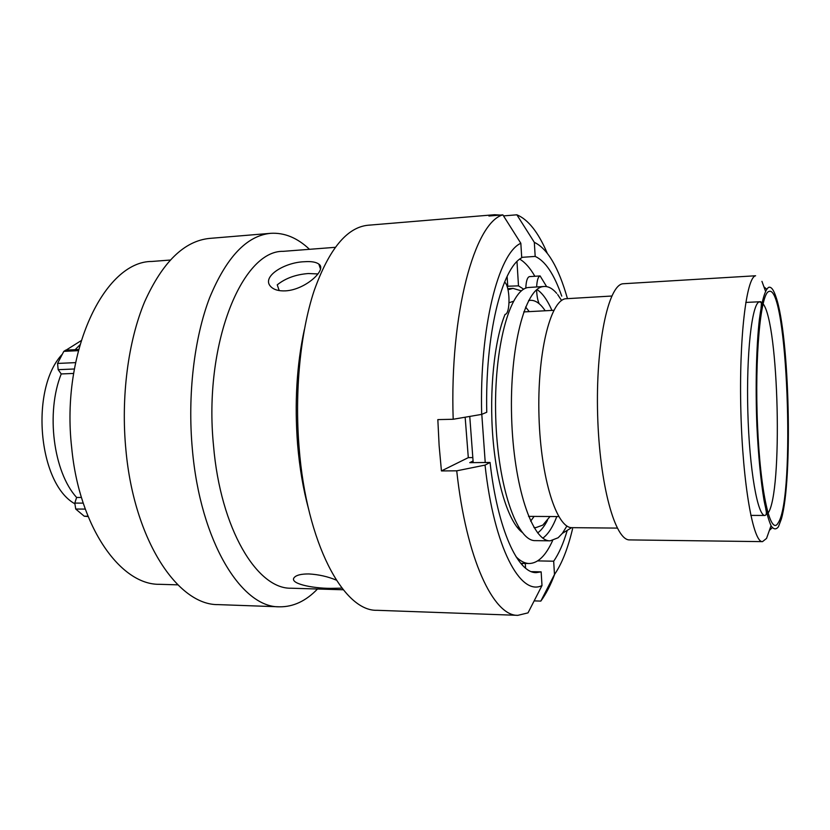 <?xml version="1.0" encoding="UTF-8"?>
<svg xmlns="http://www.w3.org/2000/svg" width="830" height="830" viewBox="0 0 830 830"><rect width="100%" height="100%" fill="white"/><g stroke="black" fill="none" stroke-linecap="round" stroke-linejoin="round"><path stroke-width="1.25" d="M778.405 526.791L781.321 519.155C792.92 479.75 789.538 336.046 776.081 297.233C773.664 289.815 771.205 286.516 768.684 287.325C765.115 289.556 761.847 300.502 759.388 319.374C756.338 346.255 755.352 386.178 756.887 425.572C758.33 455.442 760.726 480.456 764.077 500.604C766.37 512.255 768.756 520.752 771.246 526.085C773.736 529.519 776.123 529.748 778.405 526.791M755.611 275.768L622.749 283.777C608.131 285.562 595.608 344.72 597.631 414.813C599.509 484.917 615.196 540.973 629.783 539.905L762.511 541.637C753.277 542.862 742.736 484.585 740.879 411.535C738.908 338.495 746.346 277.22 755.611 275.768M761.94 281.36L765.509 291.185M771.029 525.701L766.547 538.421L762.511 541.637M73.621 373.438L61.233 373.946L58.162 369.682L57.571 363.436L63.806 351.37L65.736 350.156M521.427 290.884L513.002 288.373L508.022 289.763M530.661 521.188L534.084 516.405M529.26 311.624L525.608 307.017M513.417 301.3L509.07 302.732M533.96 527.465L535.775 527.652L542.81 525.12L550.02 516.509M545.165 310.773C540.486 303.635 535.568 300.149 530.412 300.315L528.606 300.585M542.851 538.11L543.577 537.581C548.547 533.617 552.956 526.604 556.806 516.561M551.95 310.41C547.406 300.055 542.426 293.104 537 289.535M556.702 293.384C552.655 288.581 548.485 286.277 544.2 286.475L528.212 287.512C509.765 289.442 493.622 347.936 495.718 417.085C497.606 486.245 516.966 541.596 535.381 540.631L550.197 540.828L558.144 537.757L562.366 533.337L566.921 525.992M561.599 300.512L557.667 294.557M544.2 286.475L543.038 286.609C525.141 288.508 509.516 347.241 511.602 416.722C513.49 486.214 532.331 541.824 550.197 540.828M611.783 296.03L565.406 298.769C550.103 301.031 537.062 354.296 538.992 416.463C540.766 478.64 556.826 528.554 572.119 527.662L617.261 528.098M79.856 344.875L75.167 349.679M61.233 373.946C45.702 412.531 53.39 472 76.609 497.471L74.804 503.094L83.197 503.115M81.423 497.471L76.609 497.471M81.091 340.694L66.058 350.136M61.897 354.638C29.828 389.312 38.273 483.371 74.648 503.665M517.111 527.226L518.75 527.465M88.115 516.54L84.224 516.198L75.727 509.039L74.804 503.094M536.637 286.931C537 280.27 538.151 276.608 540.112 275.933L529.384 276.629C527.299 277.355 526.106 281.214 525.795 288.197M540.112 275.933L546.617 286.609M552.614 540.579C545.829 555.633 538.016 563.279 529.167 563.518C524.788 563.435 520.4 561.163 516.001 556.691M485.228 462.518L481.794 414.336M473.193 462.632L469.759 416.421M542.415 307.038L541.741 306.249M539.168 303.728C537.653 300.336 536.813 295.708 536.616 289.857M547.447 520.369C544.449 526.189 541.181 530.38 537.653 532.933M522.112 532.321C508.883 522.329 496.724 484.948 492.916 437.929C489.088 390.94 494.296 340.591 505.055 314.394C510.595 313.958 510.191 286.049 504.578 282.055M304.361 261.73C311.271 261.232 316.116 262.031 318.865 264.137C327.373 269.439 305.658 289.753 285.551 290.863C278.787 291.164 273.879 289.763 270.839 286.672C260.911 276.93 284.379 262.29 304.361 261.73M279.202 290.593L277.241 284.835C285.468 278.247 295.854 274.481 308.397 273.526L318.014 273.942M170.16 260.049L151.89 261.46C104.736 261.087 60.58 351.588 71.712 447.961C79.244 527.382 120.661 585.088 159.505 584.31L177.817 584.849M309.486 249.311C297.358 237.816 284.4 232.483 270.632 233.323L209.689 238.397C184.25 240.866 162.545 262.041 144.576 301.923C128.1 341.452 120.786 397.176 125.932 450.161C134.149 540.579 177.952 605.454 218.321 604.624L279.44 606.813C293.229 607 305.917 601.065 317.496 589.01M270.632 233.323C246.78 235.668 226.445 257.144 209.617 297.773C194.189 338.059 187.414 395.018 192.353 449.186C200.269 541.648 241.623 607.809 279.44 606.813M335.185 247.33L283.238 251.334C242.007 250.224 203.329 344.564 213.528 445.731C220.5 529.052 257.248 589.29 291.185 588.221L343.267 589.777M341.97 588.148L330.714 588.366C312.122 588.366 288.103 583.449 294.536 577.213C296.787 574.993 301.581 573.904 308.905 573.945C318.772 574.526 327.912 576.58 336.306 580.129M304.34 329.614C296.694 365.034 294.443 403.297 297.596 444.403C299.568 467.705 303.22 489.254 308.573 509.039M500.303 215.074L494.587 214.721L367.991 225.241C346.857 227.337 328.867 249.291 313.999 291.112C300.387 332.612 294.515 391.542 299.111 447.619C306.498 543.37 343.599 611.575 377.069 610.299L517.837 615.341L528.015 612.872L542 585.544L541.15 571.86L531.439 571.642M465.153 417.21L468.307 457.631L472.581 457.579M534.157 600.889L540.828 601.096C545.953 594.114 550.591 585.129 554.731 574.142M494.587 214.721L488.922 216.018L502.856 214.866C474.843 222.367 449.58 312.972 453.18 419.264L437.835 419.607L439.122 445.565L441.436 470.932L456.728 470.828C466.19 559.015 493.611 616.244 517.837 615.341M472.986 461.024L469.749 462.663L490.053 462.466C497.595 529.53 517.941 573.405 536.315 572.617L541.15 571.86M490.053 462.466L485.042 465.111C494.037 547.841 520.524 596.48 542 585.544M537.684 560.893L553.672 561.205L554.482 574.495C561.796 563.954 567.824 548.734 572.565 528.845M553.672 561.205C558.891 553.703 563.425 543.422 567.253 530.36M456.728 470.828L485.042 465.111M540.828 601.096L554.482 574.495M547.157 252.984C538.245 232.234 528.139 219.504 516.862 214.804L503.509 215.904M523.751 289.224L518.491 285.862L507.016 286.246M522.205 564.96L522.101 563.373M481.68 414.377L486.754 412.261C485 335.019 501.735 268.173 521.728 257.777L520.835 243.283C498.498 252.943 479.367 327.663 481.68 414.377L453.18 419.264M502.856 214.866L520.835 243.283M567.44 298.551C558.549 267.322 547.51 248.585 534.323 242.35L535.184 256.408L521.707 257.352M561.734 296.134C554.16 274.242 545.31 261.004 535.184 256.408M534.323 242.35L516.862 214.804M534.862 276.276C530.142 268.038 525.11 262.332 519.767 259.147M516.986 261.626L518.491 285.862M507.12 276.411L507.763 286.526M468.307 457.631L441.436 470.932M525.265 563.435L525.556 568.135M767.989 513.241C782.949 492.947 778.945 323.337 763.05 303.759M762.044 302.597L759.201 301.861C751.845 304.133 746.212 354.047 747.84 411.929C749.397 469.822 757.655 516.364 765.021 515.471C766.505 514.911 766.754 512.816 765.768 509.164M768.86 291.506C787.369 282.906 795.586 497.108 778.239 522.776C770.676 536.989 760.332 493.03 757.51 424.939C754.574 356.9 760.591 293.343 768.86 291.506M78.3 350.665L63.806 351.37M85.262 509.091L75.727 509.039M84.224 516.198L87.98 516.229M74.358 368.987L58.162 369.682M57.571 363.436L75.561 362.627M558.735 516.571L528.544 516.374L558.735 516.571M766.661 289.151L764.223 287.066M772.284 527.673L769.95 529.872M745.776 302.431L760.425 301.726C761.421 301.466 761.618 303.541 761.027 307.951M750.797 515.389L765.021 515.471M507.763 288.695L513.002 288.373M528.7 300.419L530.412 300.315M571.704 527.652L562.366 533.337M534.053 527.631L535.775 527.652M78.591 349.513L65.57 350.156M553.88 310.306L523.73 311.924L553.88 310.306M529.167 563.518L520.784 563.342M320.463 268.91L318.865 264.137"/></g></svg>
